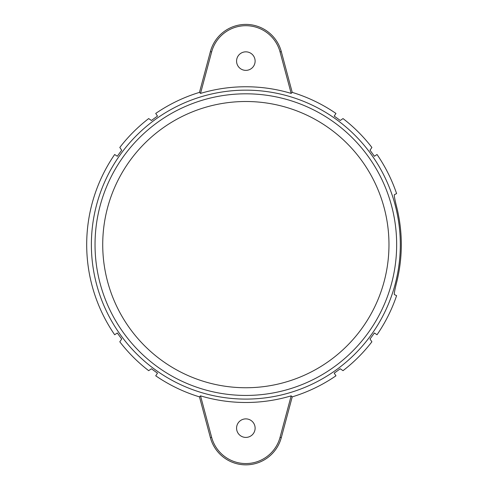 <?xml version="1.0" encoding="UTF-8"?>
<svg xmlns="http://www.w3.org/2000/svg" width="488" height="488" viewBox="0 0 488 488"><rect width="100%" height="100%" fill="white"/><g stroke="black" fill="none" stroke-linecap="round" stroke-linejoin="round"><path stroke-width="0.73" d="M86.693 244.628A159.155 159.155 0 0 0 114.662 334.744L117.346 332.975A155.946 155.946 0 0 0 121.701 338.995L119.804 341.801A159.155 159.155 0 0 0 148.669 370.666L151.475 368.769A155.946 155.946 0 0 0 157.502 373.131L155.727 375.809A159.155 159.155 0 0 0 199.47 396.872L200.525 395.847A157.868 157.868 0 0 0 291.171 395.847L292.227 396.872A159.155 159.155 0 0 0 335.964 375.809L334.195 373.131A155.946 155.946 0 0 0 340.221 368.769L343.021 370.666A159.155 159.155 0 0 0 371.893 341.801L369.995 338.995A155.946 155.946 0 0 0 374.351 332.975L377.029 334.744A159.155 159.155 0 0 0 396.598 295.661L394.341 294.538C394.06 293.514 394.957 288.939 397.037 280.826A155.465 155.465 0 0 0 397.037 208.425C394.963 200.33 394.066 195.761 394.341 194.712L396.598 193.59A159.155 159.155 0 0 0 377.029 154.507L374.351 156.276A155.946 155.946 0 0 0 369.995 150.255L371.893 147.449A159.155 159.155 0 0 0 343.021 118.584L340.221 120.481A155.946 155.946 0 0 0 334.195 116.12L335.964 113.442A159.155 159.155 0 0 0 292.227 92.378L291.171 93.403L280.057 51.935A35.423 35.423 0 0 0 211.633 51.935L210.395 51.606L199.47 92.378A159.155 159.155 0 0 0 155.727 113.442L157.502 116.12A155.946 155.946 0 0 0 151.475 120.481L148.669 118.584A159.155 159.155 0 0 0 119.804 147.449L121.701 150.255A155.946 155.946 0 0 0 117.346 156.276L114.662 154.507A159.155 159.155 0 0 0 86.693 244.628M245.848 437.413A9.266 9.266 0 0 1 236.576 428.147A9.266 9.266 0 0 1 245.848 418.881A9.266 9.266 0 0 1 255.114 428.147A9.266 9.266 0 0 1 245.848 437.413M102.724 244.628A143.124 143.124 0 0 1 245.848 101.504A143.124 143.124 0 0 1 388.973 244.628A143.124 143.124 0 0 1 245.848 387.746A143.124 143.124 0 0 1 102.724 244.628M292.227 92.378L281.301 51.606A36.704 36.704 0 0 0 210.395 51.606M245.848 70.37A9.266 9.266 0 0 1 236.576 61.104A9.266 9.266 0 0 1 245.848 51.838A9.266 9.266 0 0 1 255.114 61.104A9.266 9.266 0 0 1 245.848 70.37M199.47 396.872L210.395 437.644A36.704 36.704 0 0 0 281.301 437.644L292.227 396.872M200.525 395.847L211.633 437.315A35.423 35.423 0 0 0 280.057 437.315L291.171 395.847M291.171 93.403A157.868 157.868 0 0 0 200.525 93.403L211.633 51.935M200.525 93.403L199.47 92.378M400.319 244.628A154.47 154.47 0 0 1 245.848 399.099A154.47 154.47 0 0 1 91.378 244.628A154.47 154.47 0 0 1 245.848 90.152A154.47 154.47 0 0 1 400.319 244.628M396.659 244.628A150.816 150.816 0 0 1 245.848 395.439A150.816 150.816 0 0 1 95.032 244.628A150.816 150.816 0 0 1 245.848 93.812A150.816 150.816 0 0 1 396.659 244.628M280.057 51.935L281.301 51.606M281.301 437.644L280.057 437.315M210.395 437.644L211.633 437.315"/></g></svg>
